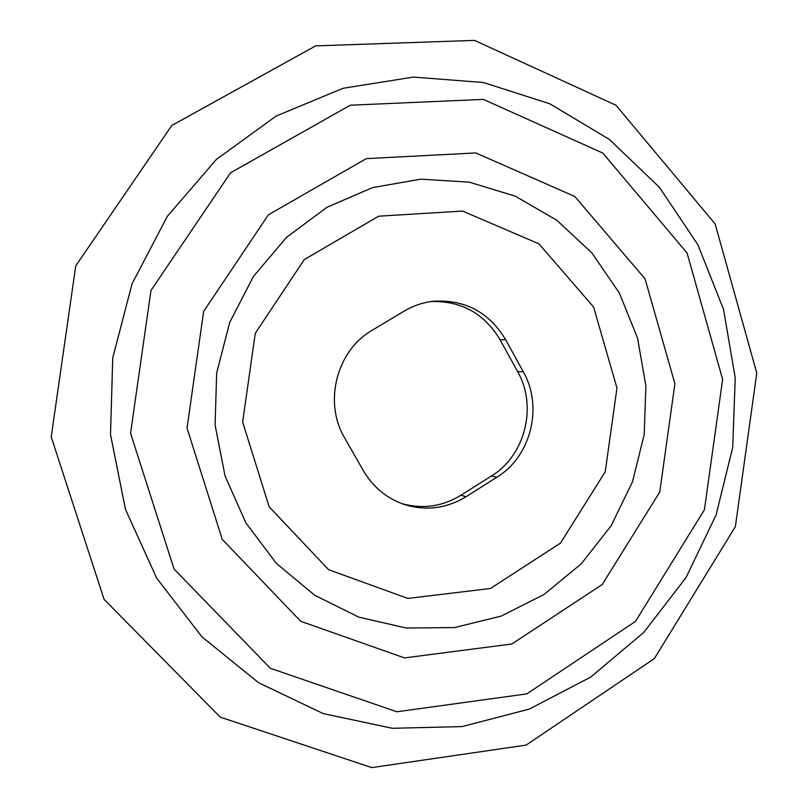 <?xml version="1.0" encoding="UTF-8"?>
<svg xmlns="http://www.w3.org/2000/svg" width="808" height="808" viewBox="0 0 808 808"><rect width="100%" height="100%" fill="white"/><g stroke="black" fill="none" stroke-linecap="round" stroke-linejoin="round"><path stroke-width="1.21" d="M104.07 599.354L51.217 436.916L75.74 265.882L171.791 125.472L315.706 45.864L474.538 40.4L615.999 105.252L715.151 223.957L756.783 373.114L735.361 526.654L654.379 658.581L526.119 745.097L371.781 767.6L220.261 717.14L104.07 599.354M344.774 438.158C323.25 402.445 336.582 350.48 372.306 330.199L404.02 311.201C413.211 305.737 423.038 302.414 433.492 301.243C464.964 299.364 489.002 312.161 505.626 339.653L523.311 371.811C543.42 406.788 530.977 456.581 496.809 477.265L466.075 496.698C446.45 508.575 425.776 511.151 404.04 504.404C386.628 498.324 373.084 487.103 363.428 470.751L344.774 438.158M431.058 301.546C461.237 300.677 484.255 313.423 500.101 339.794L517.625 371.63C537.562 406.252 525.24 455.55 491.385 476.023L460.924 495.254C442.309 506.566 422.594 509.343 401.768 503.596M156.661 578.114L201.98 636.896L258.641 682.76L323.291 713.615L392.334 728.291L462.146 726.584L529.29 709.091L590.688 677.114L643.653 632.533L686.012 577.609L716.08 514.959L732.715 447.38L735.23 377.821L723.503 309.282L697.9 244.773L659.348 187.224L609.323 139.41L549.864 103.808L483.538 82.527L413.433 77.083L343.046 88.284L276.114 116.079L216.382 159.418L167.377 216.281L132.098 283.679L112.746 357.873L110.514 434.593L125.493 509.434L156.661 578.114M645.067 278.851L574.791 196.485L475.811 152.934L366.307 158.631L268.428 214.787L203.667 311.363L187.022 428.089L222.24 539.36L300.697 621.291L404.505 657.904L511.858 643.986L602.223 584.517L659.752 492.032L674.902 383.719L645.067 278.851M687.063 252.975L602.808 153.066L483.376 99.394L350.288 105.212L230.543 172.821L150.965 290.486L130.563 433.229L174.053 569.044L270.367 668.307L396.9 711.777L526.816 693.88L635.502 621.382L704.425 509.737L722.635 379.386L687.063 252.975M593.617 307.05L538.976 243.885L462.57 211.07L378.7 216.18L304.273 259.58L255.267 333.29L242.642 422.029L269.155 506.788L328.614 569.69L407.858 598.425L490.456 588.476L560.459 543.128L605.212 471.832L616.959 388.042L593.617 307.05M245.905 522.928L225.048 475.973L215.1 425.028L216.675 372.892L229.714 322.432L253.449 276.437L286.507 237.38L326.967 207.292L372.549 187.607L420.786 179.164L469.155 182.154L515.241 196.152L556.823 220.261L592.022 253.096L619.302 292.971L637.502 337.936L645.905 385.881L644.188 434.613L632.452 481.921L611.191 525.655L581.305 563.782L544.067 594.466L501.122 616.14L454.429 627.574L406.192 628.008L358.823 617.14L314.756 595.304L276.397 563.388L245.905 522.928M500.101 339.794L505.626 339.653M517.625 371.63L523.311 371.811M491.385 476.023L496.809 477.265M460.924 495.254L466.075 496.698"/></g></svg>
